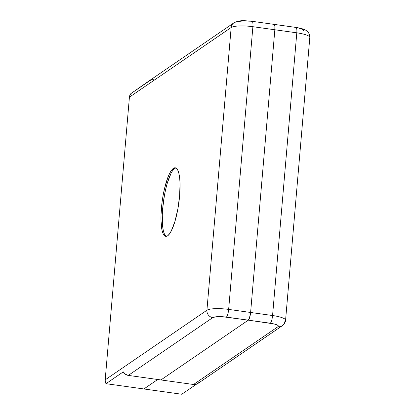 <?xml version="1.0" encoding="UTF-8"?>
<svg xmlns="http://www.w3.org/2000/svg" width="415" height="415" viewBox="0 0 415 415"><rect width="100%" height="100%" fill="white"/><g stroke="black" fill="none" stroke-linecap="round" stroke-linejoin="round"><path stroke-width="0.62" d="M175.913 168.008A34.601 8.357 -82.1 0 0 162.68 208.496L161.404 208.32A34.601 8.357 97.9 0 1 175.291 167.816A34.601 8.357 97.9 0 1 179.617 195.854A34.601 8.357 97.9 0 1 165.73 236.353A34.601 8.357 97.9 0 1 161.404 208.32L162.68 208.496L162.291 214.954L162.613 226.18L163.303 230.512L164.324 233.759L165.632 235.798M233.78 22.929A6.656 6.308 55.6 0 0 231.16 27.515A17.746 3.699 4.9 0 1 252.885 26.695A6.656 1.608 -82.1 0 0 252.076 21.31M174.679 168.547L172.847 170.409M170.975 173.496L167.39 182.828L165.824 188.711L164.48 195.117L162.68 208.496A34.601 8.357 -82.1 0 0 166.384 236.343M153.659 79.722L152.108 79.696L149.27 80.764L130.865 93.624A6.656 6.308 55.6 0 0 129.423 97.141L231.16 27.515L206.924 310.228A6.656 6.308 55.6 0 0 212.765 317.6C215.203 316.489 219.727 316.323 226.341 317.091A6.656 1.608 -82.1 0 0 228.649 309.408A17.746 3.699 -175.1 0 0 206.924 310.228A17.746 3.699 4.9 0 1 228.649 309.408A6.656 1.608 97.9 0 1 226.341 317.091L248.3 320.152L160.921 379.948L128.308 375.399L212.765 317.6L216.101 316.749L222.217 316.681L248.3 320.152A6.656 1.608 -82.1 0 0 250.608 312.469L228.649 309.408L252.885 26.695L274.844 29.761L250.608 312.469L228.649 309.408L252.885 26.695L274.844 29.761A6.656 1.608 -82.1 0 0 274.014 24.366A6.656 1.608 97.9 0 1 274.844 29.761L274.86 26.358L274.528 24.9L273.978 24.366L274.528 24.9L274.86 26.358L274.844 29.761L296.803 32.821A17.746 3.699 4.9 0 1 309.813 37.474A17.746 3.699 4.9 0 1 309.185 38.398M251.692 21.414A6.656 1.608 97.9 0 1 252.055 21.305A6.656 1.608 97.9 0 1 252.885 26.695A17.746 3.699 -175.1 0 0 231.16 27.515A6.656 6.308 -124.4 0 1 233.801 22.913A6.656 6.308 -124.4 0 1 238.111 21.922L239.937 21.29L243.299 20.947L249.706 21.175M273.651 24.475A6.656 1.608 97.9 0 1 274.014 24.366L252.055 21.305C245.032 20.869 240.415 19.557 233.801 22.913L149.343 80.718A6.656 6.308 55.6 0 0 148.145 81.797L130.865 93.624L129.874 95.258L129.423 97.141L231.16 27.515L206.924 310.228L105.187 379.85A6.656 6.308 55.6 0 0 105.996 383.683L123.281 371.856A6.656 6.308 55.6 0 0 128.308 375.399L212.765 317.6A6.656 6.308 -124.4 0 1 206.924 310.228L105.187 379.85L129.423 97.141L105.187 379.85L105.311 381.816L105.996 383.683L123.281 371.856L125.392 374.242L128.308 375.399L160.921 379.948L248.3 320.152L249.368 318.393L250.608 312.469L274.844 29.761L296.803 32.821A6.656 1.608 -82.1 0 0 295.968 27.432C303.116 28.536 305.476 29.968 306.26 30.575L307.619 31.69C309.175 33.387 309.906 35.337 309.808 37.532A17.746 3.699 -175.1 0 0 296.803 32.821L272.567 315.53A6.656 1.608 97.9 0 1 270.258 323.212C276.499 324.24 279.077 325.401 277.998 326.698A6.656 6.308 55.6 0 0 282.33 325.692M143.886 388.964L157.716 379.502L143.886 388.964L105.996 383.683L143.886 388.964L157.716 379.502L143.886 388.964L181.77 394.25L143.886 388.964M179.617 195.854L180.032 183.425L179.69 178.17L178.995 173.833L177.973 170.586L176.666 168.547L175.12 167.8L173.403 168.366L171.566 170.233L169.694 173.32L167.852 177.511L164.542 188.535L163.204 194.941L162.141 201.623L161.015 214.778L160.989 220.749L162.026 230.335L163.048 233.583L164.356 235.621L165.896 236.368L167.619 235.803L169.45 233.941L171.322 230.849L174.907 221.522L177.817 209.227L179.617 195.854M285.577 320.188A17.746 3.699 -175.1 0 0 272.567 315.53L250.608 312.469L274.844 29.761L250.608 312.469A6.656 1.608 97.9 0 1 248.3 320.152L270.258 323.212A6.656 1.608 -82.1 0 0 272.567 315.53L250.608 312.469L249.7 317.408L248.3 320.152L273.978 323.902L277.858 325.365L278.325 325.858L277.998 326.698L193.54 384.498L160.921 379.948L248.3 320.152L160.921 379.948L193.54 384.498L196.58 384.166L199.05 382.423M295.605 27.535A6.656 1.608 97.9 0 1 295.994 27.432A6.656 1.608 97.9 0 1 296.803 32.821L272.567 315.53A17.746 3.699 4.9 0 1 285.572 320.245A17.746 3.699 4.9 0 1 284.949 321.106A6.656 6.308 -124.4 0 1 282.309 325.708A6.656 6.308 -124.4 0 1 277.998 326.698L193.54 384.498A6.656 6.308 55.6 0 0 197.856 383.507L282.309 325.708C283.186 325.583 285.868 321.822 285.572 320.245L309.808 37.532M303.344 31.021L303.671 30.181L303.204 29.683L299.324 28.225M196.414 384.228L181.77 394.25L196.414 384.228M274.014 24.366L295.968 27.432"/></g></svg>
